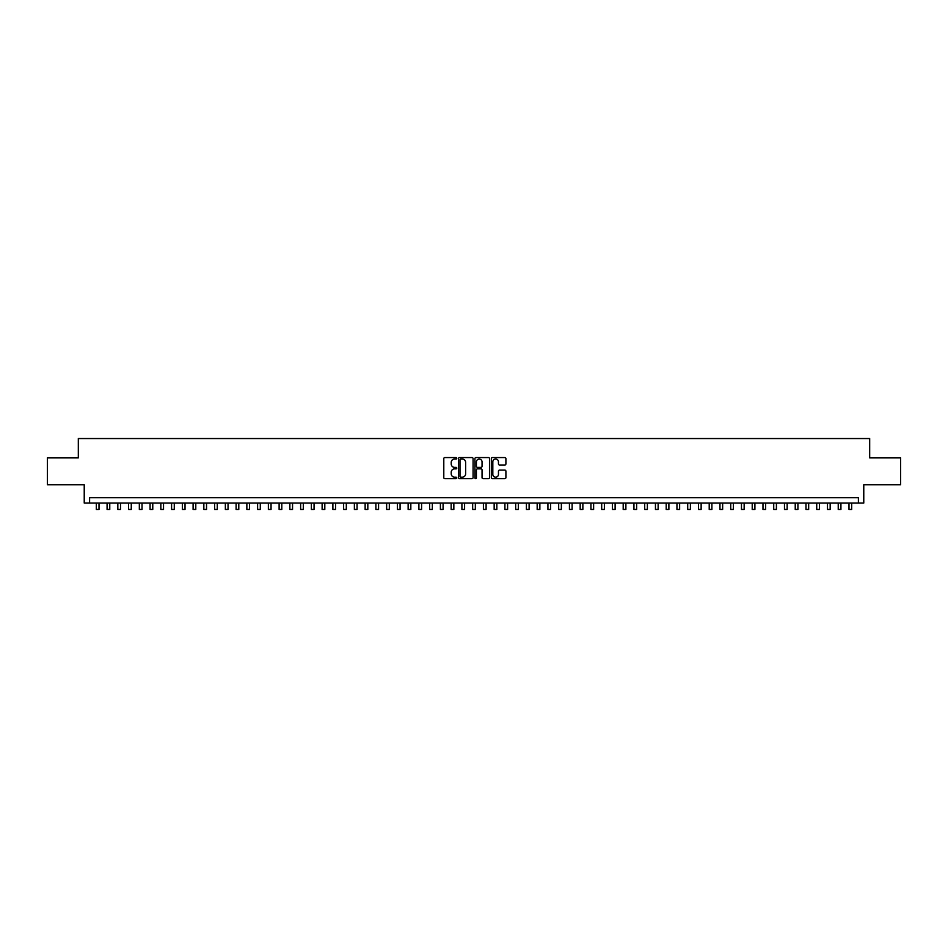 <?xml version="1.0" encoding="UTF-8"?>
<svg xmlns="http://www.w3.org/2000/svg" width="948" height="948" viewBox="0 0 948 948"><rect width="100%" height="100%" fill="white"/><g stroke="black" fill="none" stroke-linecap="round" stroke-linejoin="round"><path stroke-width="1.42" d="M456.794 458.299A0.735 0.735 0 0 0 456.059 457.564L444.849 457.564A1.055 1.055 0 0 0 443.794 458.619L443.794 477.614A1.055 1.055 0 0 0 444.849 478.669L456.059 478.669A0.735 0.735 0 0 0 456.794 477.934A0.735 0.735 0 0 0 456.059 477.188L454.602 477.188A3.377 3.377 0 0 1 451.224 473.81L451.224 472.234A3.377 3.377 0 0 1 454.602 468.857L456.059 468.857A0.735 0.735 0 0 0 456.794 468.111A0.735 0.735 0 0 0 456.059 467.376L454.602 467.376A3.377 3.377 0 0 1 451.224 463.999L451.224 462.411A3.377 3.377 0 0 1 454.602 459.033L456.059 459.033A0.735 0.735 0 0 0 456.794 458.299M504.846 464.994A1.055 1.055 0 0 0 505.9 463.939L505.9 458.619A1.055 1.055 0 0 0 504.846 457.564L492.391 457.564A1.055 1.055 0 0 0 491.337 458.619L491.337 477.614A1.055 1.055 0 0 0 492.391 478.669L504.846 478.669A1.055 1.055 0 0 0 505.9 477.614L505.9 471.18A1.055 1.055 0 0 0 504.846 470.113L499.513 470.113A1.055 1.055 0 0 0 498.458 471.18L498.458 474.367A2.82 2.82 0 0 1 495.638 477.188A2.82 2.82 0 0 1 492.818 474.367L492.818 461.866A2.82 2.82 0 0 1 495.638 459.033A2.82 2.82 0 0 1 498.458 461.866L498.458 463.939A1.055 1.055 0 0 0 499.513 464.994L504.846 464.994M858.402 503.056L863.77 503.056L863.77 484.784L900.6 484.784L900.6 457.896L869.683 457.896L869.683 438.545L78.317 438.545L78.317 457.896L47.4 457.896L47.4 484.784L84.23 484.784L84.23 503.056L858.402 503.056L858.402 497.676L89.598 497.676L89.598 503.056M473.076 458.619A1.055 1.055 0 0 0 472.021 457.564L459.567 457.564A1.055 1.055 0 0 0 458.512 458.619L458.512 477.614A1.055 1.055 0 0 0 459.567 478.669L472.021 478.669A1.055 1.055 0 0 0 473.076 477.614L473.076 458.619M475.979 457.564L488.433 457.564A1.055 1.055 0 0 1 489.488 458.619L489.488 477.614A1.055 1.055 0 0 1 488.433 478.669L483.101 478.669A1.055 1.055 0 0 1 482.046 477.614L482.046 469.912A1.055 1.055 0 0 0 480.991 468.857L477.46 468.857A1.055 1.055 0 0 0 476.406 469.912L476.406 477.934A0.735 0.735 0 0 1 475.659 478.669A0.735 0.735 0 0 1 474.924 477.934L474.924 458.619A1.055 1.055 0 0 1 475.979 457.564M460.728 459.033A0.735 0.735 0 0 0 459.993 459.78L459.993 476.453A0.735 0.735 0 0 0 460.728 477.188L462.257 477.188A3.377 3.377 0 0 0 465.634 473.81L465.634 462.411A3.377 3.377 0 0 0 462.257 459.033L460.728 459.033M482.046 461.913A2.82 2.82 0 0 0 479.226 459.093A2.82 2.82 0 0 0 476.406 461.913L476.406 466.321A1.055 1.055 0 0 0 477.46 467.376L480.991 467.376A1.055 1.055 0 0 0 482.046 466.321L482.046 461.913M96.329 503.056L96.329 509.455L99.007 509.455L99.007 503.056M107.077 503.056L107.077 509.455L109.767 509.455L109.767 503.056M117.825 503.056L117.825 509.455L120.515 509.455L120.515 503.056M128.584 503.056L128.584 509.455L131.274 509.455L131.274 503.056M139.332 503.056L139.332 509.455L142.022 509.455L142.022 503.056M150.08 503.056L150.08 509.455L152.77 509.455L152.77 503.056M160.84 503.056L160.84 509.455L163.53 509.455L163.53 503.056M171.588 503.056L171.588 509.455L174.278 509.455L174.278 503.056M182.348 503.056L182.348 509.455L185.026 509.455L185.026 503.056M193.096 503.056L193.096 509.455L195.786 509.455L195.786 503.056M203.844 503.056L203.844 509.455L206.534 509.455L206.534 503.056M214.603 503.056L214.603 509.455L217.282 509.455L217.282 503.056M225.351 503.056L225.351 509.455L228.041 509.455L228.041 503.056M236.099 503.056L236.099 509.455L238.789 509.455L238.789 503.056M246.859 503.056L246.859 509.455L249.549 509.455L249.549 503.056M257.607 503.056L257.607 509.455L260.297 509.455L260.297 503.056M268.367 503.056L268.367 509.455L271.045 509.455L271.045 503.056M279.115 503.056L279.115 509.455L281.805 509.455L281.805 503.056M289.863 503.056L289.863 509.455L292.553 509.455L292.553 503.056M300.623 503.056L300.623 509.455L303.301 509.455L303.301 503.056M311.371 503.056L311.371 509.455L314.061 509.455L314.061 503.056M322.119 503.056L322.119 509.455L324.809 509.455L324.809 503.056M332.878 503.056L332.878 509.455L335.568 509.455L335.568 503.056M343.626 503.056L343.626 509.455L346.316 509.455L346.316 503.056M354.374 503.056L354.374 509.455L357.064 509.455L357.064 503.056M365.134 503.056L365.134 509.455L367.824 509.455L367.824 503.056M375.882 503.056L375.882 509.455L378.572 509.455L378.572 503.056M386.642 503.056L386.642 509.455L389.32 509.455L389.32 503.056M397.39 503.056L397.39 509.455L400.08 509.455L400.08 503.056M408.138 503.056L408.138 509.455L410.828 509.455L410.828 503.056M418.898 503.056L418.898 509.455L421.587 509.455L421.587 503.056M429.645 503.056L429.645 509.455L432.335 509.455L432.335 503.056M440.393 503.056L440.393 509.455L443.083 509.455L443.083 503.056M451.153 503.056L451.153 509.455L453.843 509.455L453.843 503.056M461.901 503.056L461.901 509.455L464.591 509.455L464.591 503.056M472.661 503.056L472.661 509.455L475.339 509.455L475.339 503.056M483.409 503.056L483.409 509.455L486.099 509.455L486.099 503.056M494.157 503.056L494.157 509.455L496.847 509.455L496.847 503.056M504.917 503.056L504.917 509.455L507.607 509.455L507.607 503.056M515.665 503.056L515.665 509.455L518.355 509.455L518.355 503.056M526.413 503.056L526.413 509.455L529.103 509.455L529.103 503.056M537.172 503.056L537.172 509.455L539.862 509.455L539.862 503.056M547.92 503.056L547.92 509.455L550.61 509.455L550.61 503.056M558.68 503.056L558.68 509.455L561.358 509.455L561.358 503.056M569.428 503.056L569.428 509.455L572.118 509.455L572.118 503.056M580.176 503.056L580.176 509.455L582.866 509.455L582.866 503.056M590.936 503.056L590.936 509.455L593.626 509.455L593.626 503.056M601.684 503.056L601.684 509.455L604.374 509.455L604.374 503.056M612.432 503.056L612.432 509.455L615.122 509.455L615.122 503.056M623.192 503.056L623.192 509.455L625.881 509.455L625.881 503.056M633.939 503.056L633.939 509.455L636.629 509.455L636.629 503.056M644.699 503.056L644.699 509.455L647.377 509.455L647.377 503.056M655.447 503.056L655.447 509.455L658.137 509.455L658.137 503.056M666.195 503.056L666.195 509.455L668.885 509.455L668.885 503.056M676.955 503.056L676.955 509.455L679.633 509.455L679.633 503.056M687.703 503.056L687.703 509.455L690.393 509.455L690.393 503.056M698.451 503.056L698.451 509.455L701.141 509.455L701.141 503.056M709.211 503.056L709.211 509.455L711.901 509.455L711.901 503.056M719.959 503.056L719.959 509.455L722.649 509.455L722.649 503.056M730.718 503.056L730.718 509.455L733.397 509.455L733.397 503.056M741.466 503.056L741.466 509.455L744.156 509.455L744.156 503.056M752.214 503.056L752.214 509.455L754.904 509.455L754.904 503.056M762.974 503.056L762.974 509.455L765.652 509.455L765.652 503.056M773.722 503.056L773.722 509.455L776.412 509.455L776.412 503.056M784.47 503.056L784.47 509.455L787.16 509.455L787.16 503.056M795.23 503.056L795.23 509.455L797.92 509.455L797.92 503.056M805.978 503.056L805.978 509.455L808.668 509.455L808.668 503.056M816.726 503.056L816.726 509.455L819.416 509.455L819.416 503.056M827.486 503.056L827.486 509.455L830.175 509.455L830.175 503.056M838.233 503.056L838.233 509.455L840.923 509.455L840.923 503.056M848.993 503.056L848.993 509.455L851.671 509.455L851.671 503.056"/></g></svg>
